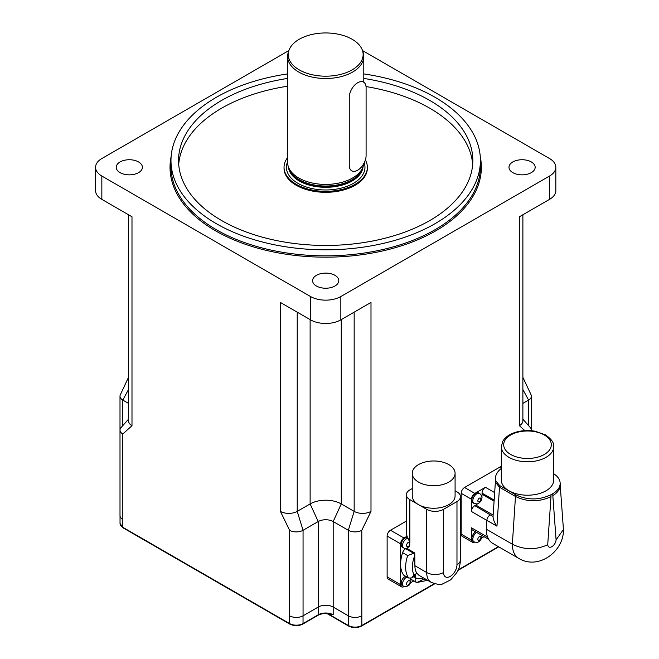 <?xml version="1.0" encoding="UTF-8"?>
<svg xmlns="http://www.w3.org/2000/svg" width="659" height="659" viewBox="0 0 659 659"><rect width="100%" height="100%" fill="white"/><g stroke="black" fill="none" stroke-linecap="round" stroke-linejoin="round"><path stroke-width="0.99" d="M328.396 613.784L333.182 614.798L329.673 613.941M289.589 530.289L280.396 511.376A11.903 6.87 0 0 0 297.225 511.376L310.125 503.929L318.206 521.541L303.058 530.289A9.523 5.494 0 0 1 289.589 530.289L289.565 615.786A9.523 5.494 0 0 0 289.589 615.803A9.523 5.494 0 0 0 303.058 615.803L318.206 607.063A10.593 6.112 180 0 1 333.182 607.063L348.331 615.803A9.523 5.494 0 0 0 361.799 615.803A9.523 5.494 0 0 0 361.824 615.786L361.824 625.506A1.186 0.684 60 0 1 361.585 626.05L434.726 583.816M128.505 419.182L121.05 427.6A9.523 5.494 0 0 0 120.004 430.105L120.004 515.618A9.523 5.494 0 0 0 122.796 519.506A9.523 5.494 0 0 0 122.821 519.523L122.821 527.299A9.523 5.494 180 0 1 120.037 523.411L123.068 527.843A1.186 0.684 -60 0 1 122.821 527.299L289.565 623.562A1.186 0.684 -60 0 0 289.812 624.106L123.068 527.843M128.505 377.335L120.342 394.757A9.523 5.494 0 0 0 120.004 396.191L120.004 430.105A9.523 5.494 0 0 0 122.796 433.993L122.821 519.523M522.884 403.374L528.592 400.079A9.523 5.494 0 0 0 531.385 396.191A9.523 5.494 0 0 0 531.055 394.757L522.884 377.335M524.869 430.632L519.399 425.698A11.903 6.87 0 0 0 522.884 420.837L522.884 214.76M531.327 430.714A9.523 5.494 0 0 0 531.385 430.105A9.523 5.494 0 0 0 530.338 427.6L522.884 419.182M128.505 214.76L128.505 420.837A11.903 6.87 0 0 0 131.989 425.698L131.989 216.77L101.84 199.364L101.84 176.035A21.426 12.364 180 0 1 95.563 167.295A21.426 12.364 180 0 1 101.84 158.547L288.906 50.545M120.004 396.191A9.523 5.494 0 0 0 122.796 400.079L128.505 403.374M310.125 319.615L310.125 503.929A22.019 12.71 180 0 1 341.263 503.929L333.182 521.541L333.182 614.798A10.593 6.112 0 0 0 318.206 614.798L303.033 623.562A1.186 0.684 -120 0 1 302.786 624.106L317.959 615.341A1.186 0.684 -120 0 0 318.206 614.798L318.206 521.541A10.593 6.112 180 0 1 333.182 521.541L348.331 530.289A9.523 5.494 0 0 0 361.799 530.289L361.824 615.786M341.263 319.615L341.263 503.929L354.163 511.376A11.903 6.87 0 0 0 370.992 511.376L370.992 302.448L340.843 319.854L340.843 296.534A21.426 12.364 180 0 1 310.546 296.534L101.84 176.035M519.399 425.698L519.399 216.77L549.548 199.364A21.426 12.364 0 0 0 555.825 190.616L555.825 167.295A21.426 12.364 180 0 1 549.548 176.035L340.843 296.534M280.396 511.376L280.396 302.448L310.546 319.854A21.426 12.364 0 0 0 340.843 319.854M472.684 164.379A147.146 84.953 0 0 0 366.042 86.568M287.612 86.205A147.146 84.953 0 0 0 178.704 164.379M365.374 159.972A41.657 24.045 180 0 1 367.351 167.295L367.351 168.267A41.657 24.045 180 0 1 355.152 185.27A41.657 24.045 180 0 1 309.755 190.484A41.657 24.045 180 0 1 284.037 168.267L284.037 167.295A41.657 24.045 180 0 1 287.612 157.55M138.579 161.949A13.089 7.562 180 0 1 142.41 167.295A13.089 7.562 180 0 1 129.321 174.849A13.089 7.562 180 0 1 116.231 167.295A13.089 7.562 180 0 1 124.312 160.31A13.089 7.562 180 0 1 138.579 161.949M334.953 275.322A13.089 7.562 180 0 1 338.784 280.668A13.089 7.562 180 0 1 325.694 288.23A13.089 7.562 180 0 1 312.605 280.668A13.089 7.562 180 0 1 320.686 273.683A13.089 7.562 180 0 1 334.953 275.322M531.327 161.949A13.089 7.562 180 0 1 535.157 167.295A13.089 7.562 180 0 1 522.068 174.849A13.089 7.562 180 0 1 508.979 167.295A13.089 7.562 180 0 1 517.06 160.31A13.089 7.562 180 0 1 531.327 161.949M363.784 78.429A147.146 84.953 180 0 1 472.841 160.491A147.146 84.953 180 0 1 382.006 238.978A147.146 84.953 180 0 1 221.646 220.559A147.146 84.953 180 0 1 178.548 160.491A147.146 84.953 180 0 1 287.612 78.429M363.784 73.915A154.717 89.327 180 0 1 480.411 160.491A154.717 89.327 180 0 1 384.905 243.014A154.717 89.327 180 0 1 216.292 223.656A154.717 89.327 180 0 1 170.978 160.491A154.717 89.327 180 0 1 287.612 73.915M362.491 50.545L549.548 158.547A21.426 12.364 180 0 1 555.825 167.295M95.563 167.295L95.563 190.616A21.426 12.364 0 0 0 101.84 199.364M352.178 69.854A37.448 21.623 180 0 1 308.14 73.668A37.448 21.623 180 0 1 288.93 50.471A37.448 21.623 180 0 1 325.694 32.95A37.448 21.623 180 0 1 362.466 50.471A37.448 21.623 180 0 1 352.178 69.854M288.93 50.471L288.304 52.349A38.082 21.986 0 0 0 287.612 56.509A38.082 21.986 0 0 0 311.122 76.831A38.082 21.986 0 0 0 352.623 72.062A38.082 21.986 0 0 0 363.784 56.509A38.082 21.986 0 0 0 363.093 52.349L362.466 50.471M363.71 163.778A38.082 21.986 180 0 1 363.093 166.603A38.082 21.986 180 0 1 352.623 177.979A38.082 21.986 180 0 1 314.532 183.457A38.082 21.986 180 0 1 288.304 166.603A38.082 21.986 180 0 1 287.612 162.435L287.612 56.509M367.351 167.295A41.657 24.045 180 0 1 355.152 184.298A41.657 24.045 180 0 1 309.755 189.512A41.657 24.045 180 0 1 284.037 167.295M501.318 468.458A29.91 17.266 0 0 0 495.354 478.805A29.91 17.266 0 0 0 495.494 480.502L495.362 482.289M495.494 480.502L499.604 485.518L515.593 494.752C527.381 500.313 539.177 500.305 550.99 494.72L552.827 493.657L552.827 495.601C557.621 492.701 560.068 489.25 560.183 485.246L560.183 483.418C560.092 479.719 557.926 476.482 553.684 473.714M552.827 493.657C557.621 490.798 560.068 487.388 560.183 483.418M495.494 482.322L499.604 487.306L515.593 496.532C527.381 502.109 539.177 502.15 550.99 496.664L550.99 494.72M553.684 446.67L553.684 480.098A26.187 15.116 180 0 1 532.357 494.95A26.187 15.116 180 0 1 503.122 485.609A26.187 15.116 180 0 1 501.318 480.098L501.318 446.67A26.187 15.116 0 0 0 503.122 452.181A26.187 15.116 0 0 0 532.357 461.522A26.187 15.116 0 0 0 553.684 446.67C554.268 443.087 551.55 439.158 545.52 434.891L535.207 431.25C528.65 430.088 522.274 430.376 516.088 432.123C509.753 433.993 505.313 437.049 502.768 441.299L501.318 446.67M493.047 516.475L490.222 514.844A4.761 2.751 120 0 0 486.861 520.346L496.96 526.179C494.415 522.62 493.105 519.391 493.047 516.475L495.37 482.207M474.521 542.159A4.761 2.751 -60 0 1 472.437 542.233L462.173 536.311A4.761 2.751 -60 0 1 461.185 534.128L461.185 493.319L471.457 499.242L471.457 511.491A4.761 2.751 -60 0 1 474.818 505.659L475.831 505.074A8.806 5.083 120 0 0 477.586 503.764M490.222 514.844L474.818 505.659M552.827 495.601L556.089 539.894A5.947 3.435 -60 0 1 551.904 546.665A5.947 3.435 -60 0 1 547.72 544.729C535.924 550.141 524.127 549.977 512.356 544.235A30.94 17.867 120 0 0 518.765 558.404L492.677 543.337A30.94 17.867 -60 0 1 488.624 539.219A4.761 2.751 -60 0 1 488.097 539.029L472.437 529.993A4.761 2.751 -60 0 1 471.457 527.81L471.457 540.059A4.761 2.751 -60 0 0 472.437 542.233M488.097 539.029A4.761 2.751 -60 0 1 487.108 536.846L487.108 535.627A30.94 17.867 120 0 1 486.268 529.177L486.861 520.346M481.803 496.466A8.806 5.083 120 0 0 482.059 494.291L482.059 493.121A4.761 2.751 -60 0 1 485.428 487.289L474.818 493.41A4.761 2.751 -60 0 0 471.457 499.242M461.185 493.319A4.761 2.751 -60 0 1 464.554 487.487L499.901 467.083A4.761 2.751 -60 0 1 501.318 466.621M488.731 539.391L483.047 536.113A4.761 2.751 -60 0 1 483.022 536.105M484.027 536.681L481.572 538.098M486.268 529.177L512.356 544.235L515.593 494.752M556.089 539.894L563.437 529.49L560.183 484.933M488.624 539.219A30.94 17.867 -60 0 1 487.108 535.627M473.986 503.41L472.973 502.833A5.709 3.295 -60 0 1 472.973 496.235A5.709 3.295 -60 0 1 478.689 492.932L479.694 493.517A5.709 3.295 120 0 0 473.986 496.82A5.709 3.295 120 0 0 473.986 503.41L476.844 503.937C477.108 504.489 481.811 502.1 481.927 497.594C482.404 496.993 481.663 495.642 479.694 493.517M476.63 532.406A5.709 3.295 120 0 0 473.071 537.456A5.709 3.295 120 0 0 473.986 541.896L472.973 541.311A5.709 3.295 -60 0 1 472.058 536.871A5.709 3.295 -60 0 1 475.617 531.829M366.091 87.606A11.903 6.87 120 0 0 363.628 82.161A11.903 6.87 120 0 0 354.451 85.349A11.903 6.87 120 0 0 349.262 97.326L349.262 165.351A11.903 6.87 120 0 0 351.725 170.796A11.903 6.87 120 0 0 360.893 167.608A11.903 6.87 120 0 0 366.091 155.631L366.091 87.606M455.089 490.766L456.975 491.861A11.903 6.87 180 0 1 460.468 496.713A11.903 6.87 180 0 1 456.975 501.573L456.975 564.738A9.523 5.494 -60 0 1 450.245 576.403A9.523 5.494 -60 0 1 443.515 572.514A11.903 6.87 180 0 1 426.686 572.514A21.426 12.364 120 0 0 431.118 582.317L418.91 575.266L416.999 573.379A9.523 5.494 120 0 0 415.747 573.973L414.083 574.928L411.653 577.943L408.712 578.034L403.662 575.118A29.754 17.175 -60 0 1 400.598 564.252A29.754 17.175 -60 0 1 402.624 552.67L407.674 555.586L413.63 553.288L405.664 548.692L406.298 548.329M402.624 552.67A4.761 2.751 -60 0 1 405.664 548.692M406.57 548.263L414.742 552.992L413.63 553.288M414.742 552.992L414.898 565.71L426.686 572.514L426.686 509.349L409.849 499.629A11.903 6.87 180 0 1 406.364 494.769A11.903 6.87 180 0 1 409.849 489.917L412.246 488.533M425.772 579.236A24.993 14.432 -60 0 1 422.477 579.772L417.007 582.498L410.697 579.17L410.697 578.322M416.999 573.379A21.426 12.364 -60 0 1 414.898 565.71M412.246 473.343L412.246 495.889A21.426 12.364 0 0 0 418.523 504.637A21.426 12.364 0 0 0 441.868 507.315A21.426 12.364 0 0 0 455.089 495.889L455.089 473.343A21.426 12.364 0 0 0 433.671 460.979A21.426 12.364 0 0 0 412.246 473.343A21.426 12.364 0 0 0 418.523 482.091A21.426 12.364 0 0 0 441.868 484.769A21.426 12.364 0 0 0 455.089 473.343M456.975 501.573L443.515 509.349A11.903 6.87 180 0 1 426.686 509.349M408.078 538.378A5.354 3.089 120 0 0 403.267 542.431A5.354 3.089 120 0 0 403.637 547.901C405.071 549.104 407.015 548.56 409.461 546.262L409.849 542.505L408.078 538.378L407.188 537.662L407.188 536.154A11.903 6.87 180 0 1 406.364 533.642L406.364 494.769M403.637 547.901L402.295 547.127A5.354 3.089 -60 0 1 402.089 541.319A5.354 3.089 -60 0 1 407.188 537.662M404.016 586.568L403.959 586.601A4.761 2.751 -60 0 1 401.578 586.839A4.761 2.751 -60 0 1 400.598 584.657L400.598 543.848A4.761 2.751 -60 0 1 403.959 538.016L407.188 536.154M413.761 580.941L410.557 582.795M407.007 577.045A5.354 3.089 120 0 0 406.315 577.366A5.354 3.089 120 0 0 402.822 582.086A5.354 3.089 120 0 0 403.637 586.378L402.295 585.604A5.354 3.089 -60 0 1 401.471 581.312A5.354 3.089 -60 0 1 404.972 576.592A5.354 3.089 -60 0 1 405.664 576.271M401.578 586.839L388.118 579.063A4.761 2.751 -60 0 1 387.13 576.889L387.13 536.072A4.761 2.751 -60 0 1 390.499 530.24L406.364 521.08M348.364 615.819L348.364 625.506L327.787 613.628M498.41 546.649L458.236 569.846M434.265 583.685L361.824 625.506A9.523 5.494 180 0 1 348.364 625.506A1.186 0.684 -60 0 0 348.611 626.05L326.963 613.554M303.033 615.819L303.033 623.562A9.523 5.494 180 0 1 289.565 623.562L289.565 615.786M522.884 389.543L528.592 400.079L528.592 425.632M122.796 433.993L131.989 425.698M122.796 425.632L122.796 400.079L128.505 389.543M361.799 530.289L370.992 511.376M354.163 312.168L354.163 511.376L348.331 530.289L348.331 615.803M303.058 615.803L303.058 530.289L297.225 511.376L297.225 312.168M480.411 160.491L480.411 166.513A154.717 89.327 180 0 1 384.905 249.044A154.717 89.327 180 0 1 216.292 229.678A154.717 89.327 180 0 1 170.978 166.513L170.978 160.491M171.118 156.653A155.672 89.879 0 0 0 215.617 230.848A155.672 89.879 0 0 0 393.695 248.138A155.672 89.879 0 0 0 480.271 156.653M310.546 296.534L310.546 319.854M549.548 176.035L549.548 199.364M363.093 166.603L362.45 168.506A37.439 21.615 180 0 1 352.17 179.693A37.439 21.615 180 0 1 314.73 185.08A37.439 21.615 180 0 1 288.939 168.506L288.304 166.603M362.747 167.625A37.374 21.574 180 0 1 352.12 180.072A37.374 21.574 180 0 1 313.676 185.245A37.374 21.574 180 0 1 288.642 167.625M363.018 166.809A37.374 21.574 180 0 1 352.12 180.994A37.374 21.574 180 0 1 312.259 185.871A37.374 21.574 180 0 1 288.37 166.809M364.205 162.847A39.276 22.678 180 0 1 353.471 183.326A39.276 22.678 180 0 1 306.311 187.016A39.276 22.678 180 0 1 287.612 161.752M499.604 485.518L496.96 526.179M544.334 435.014A23.806 13.74 180 0 1 533.666 458.005A23.806 13.74 180 0 1 504.514 441.168A23.806 13.74 180 0 1 544.334 435.014M475.831 505.074L493.138 515.066M471.457 511.491L486.861 520.388M461.185 534.128L471.457 540.059M487.108 536.846L471.457 527.81M494.662 492.627L485.428 487.289M482.059 493.121L494.151 500.107M482.059 494.291L494.077 501.227M499.901 467.083L501.318 467.898M464.554 487.487L474.818 493.41M547.72 544.729L550.99 496.664M480.881 537.53A2.142 1.236 -60 0 1 478.607 540.355A2.142 1.236 -60 0 1 478.607 537.324A2.142 1.236 -60 0 1 480.881 537.53M480.881 499.052A2.142 1.236 -60 0 1 478.607 501.878A2.142 1.236 -60 0 1 478.607 498.847A2.142 1.236 -60 0 1 480.881 499.052M407.674 555.586A29.754 17.175 120 0 0 408.712 578.034M414.083 574.928A24.993 14.432 -60 0 1 414.898 555.199M422.477 579.772L422.477 577.861A4.761 2.751 180 0 1 415.747 577.861L415.747 582.086M415.747 573.973A4.761 2.751 60 0 1 414.758 576.147L415.425 575.867L414.758 575.678M415.121 575.966A4.761 2.751 -60 0 1 415.747 577.861L413.77 576.716M422.477 577.861A9.523 5.494 120 0 0 422.46 577.317M456.975 564.738A11.903 6.87 0 0 0 460.468 559.878L460.468 496.713M443.515 572.514L443.515 509.349M409.849 544.606A2.496 1.442 -60 0 1 407.196 546.649A2.496 1.442 -60 0 1 407.196 543.535A2.496 1.442 -60 0 1 409.849 542.505L409.849 499.629M408.341 580.867A2.496 1.442 -60 0 1 409.865 583.042A2.496 1.442 -60 0 1 406.809 584.813A2.496 1.442 -60 0 1 408.341 580.867M390.499 530.24L403.959 538.016M387.13 536.072L400.598 543.848M387.13 576.889L400.598 584.657M457.989 570.389L498.756 546.855M361.585 626.05C357.26 628.126 352.936 628.126 348.611 626.05M302.786 624.106C298.461 626.182 294.136 626.182 289.812 624.106M329.813 613.966C325.324 613.084 321.37 613.537 317.959 615.341M120.037 516.046L120.037 523.411M531.385 396.191L531.385 430.722M363.784 56.509L363.784 82.251M495.354 478.805L495.354 482.479M518.765 558.404C538.592 570.414 564.096 551.229 563.437 529.49M473.986 541.896L476.844 542.423C477.108 542.967 481.811 540.586 481.927 536.072L481.894 535.446M417.007 582.498L427.65 580.315M414.758 576.147L411.653 577.943M431.118 582.317C437.255 584.508 441.069 585.052 442.551 583.932L450.657 579.871L456.844 572.564C458.005 570.216 459.9 567.976 460.468 559.878M403.637 586.378L406.117 586.839L409.157 585.11L410.631 582.589L410.928 580.365L410.31 578.388"/></g></svg>

